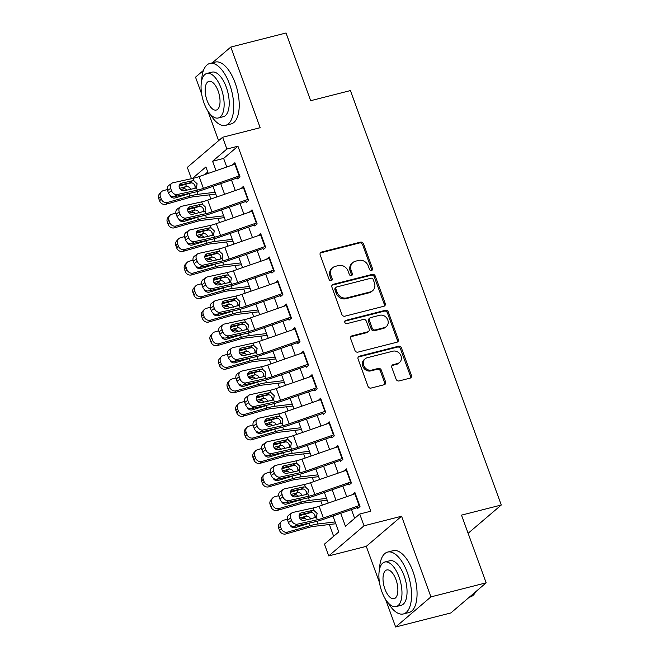 <?xml version="1.0" encoding="UTF-8"?>
<svg xmlns="http://www.w3.org/2000/svg" width="660" height="660" viewBox="0 0 660 660"><rect width="100%" height="100%" fill="white"/><g stroke="black" fill="none" stroke-linecap="round" stroke-linejoin="round"><path stroke-width="0.99" d="M371.555 270.451A1.757 1.526 49.5 0 0 372.479 268.447L363.545 243.886A2.508 2.186 49.5 0 0 360.533 242.129L321.511 252.062A2.508 2.186 49.5 0 0 320.183 254.925L329.117 279.485A1.757 1.526 49.5 0 0 332.153 278.71L330.998 275.534A8.019 6.988 49.5 0 1 332.731 267.663A8.019 6.988 49.5 0 1 335.247 266.368L338.498 265.543A8.019 6.988 49.5 0 1 348.125 271.169L349.28 274.354A1.757 1.526 49.5 0 0 352.316 273.578L351.161 270.402A8.019 6.988 49.5 0 1 352.894 262.531A8.019 6.988 49.5 0 1 355.41 261.236L358.661 260.411A8.019 6.988 49.5 0 1 368.288 266.038L369.443 269.214A1.757 1.526 49.5 0 0 371.555 270.451M371.53 270.46A1.757 1.526 49.5 0 0 371.53 269.255L362.587 244.703A2.508 2.186 49.5 0 0 359.584 242.938L320.554 252.879A2.508 2.186 49.5 0 0 320.314 252.953M331.196 280.723A1.757 1.526 49.5 0 0 331.204 279.526L330.041 276.342L330.998 275.534M351.359 275.591A1.757 1.526 49.5 0 0 351.367 274.395L350.204 271.21L351.161 270.402M396.082 379.178A2.508 2.186 49.5 0 0 399.094 380.935L410.041 378.147A2.508 2.186 49.5 0 0 411.37 375.284L401.445 348.01A2.508 2.186 49.5 0 0 398.434 346.252L359.403 356.185A2.508 2.186 49.5 0 0 358.083 359.048L368.008 386.323A2.508 2.186 49.5 0 0 371.019 388.08L384.244 384.714A2.508 2.186 49.5 0 0 385.572 381.851L381.323 370.177A2.508 2.186 49.5 0 0 378.312 368.42L371.753 370.095A6.707 5.841 49.5 0 1 364.27 366.597A6.707 5.841 49.5 0 1 365.145 358.809A6.707 5.841 49.5 0 1 367.249 357.728L392.947 351.186A6.707 5.841 49.5 0 1 400.422 354.676A6.707 5.841 49.5 0 1 399.548 362.472A6.707 5.841 49.5 0 1 397.444 363.553L393.162 364.642A2.508 2.186 49.5 0 0 391.834 367.504L396.082 379.178M486.148 582.83L450.862 612.942L395.637 627L430.922 596.887L486.148 582.83L461.505 515.13L501.27 505.015L350.427 90.577L310.662 100.7L286.027 33L230.802 47.058L260.155 127.702L222.61 137.263L226.891 149.036L237.938 146.223L370.78 511.211L359.733 514.024L364.023 525.797L328.729 555.91L324.448 544.137L338.753 531.927L332.962 516.021M430.922 596.887L401.569 516.236L364.023 525.797M383.881 306.265A2.508 2.186 49.5 0 0 385.209 303.402L375.276 276.127A2.508 2.186 49.5 0 0 372.273 274.37L333.242 284.303A2.508 2.186 49.5 0 0 331.914 287.166L341.847 314.44A2.508 2.186 49.5 0 0 344.85 316.198L383.881 306.265M388.361 312.073L398.285 339.347A2.508 2.186 49.5 0 1 396.965 342.21L357.935 352.143A2.508 2.186 49.5 0 1 354.923 350.386L350.674 338.712A2.508 2.186 49.5 0 1 352.003 335.849L367.834 331.815A2.508 2.186 49.5 0 0 369.154 328.952L366.341 321.214A2.508 2.186 49.5 0 0 363.33 319.457L346.855 323.647A1.757 1.526 49.5 0 1 345.675 320.413L385.349 310.315A2.508 2.186 49.5 0 1 388.361 312.073L387.403 312.889L397.337 340.156L398.285 339.347M230.802 47.058L212.322 62.832M203.478 70.381L195.517 77.171L201.663 94.05M236.858 176.748L237.633 178.885L240.017 176.855L234.877 162.723L232.576 164.975M245.429 200.293L246.205 202.43L248.589 200.401L243.449 186.268L241.139 188.521M254.001 223.839L254.776 225.984L257.161 223.946L252.021 209.814L249.711 212.066M262.573 247.385L263.348 249.529L265.733 247.492L260.593 233.368L258.283 235.612M271.136 270.938L271.92 273.075L274.304 271.037L269.164 256.913L266.854 259.157M279.708 294.484L280.492 296.62L282.876 294.591L277.728 280.459L275.426 282.711M288.28 318.029L289.063 320.174L291.448 318.137L286.3 304.004L283.998 306.257M296.851 341.575L297.627 343.72L300.011 341.682L294.871 327.558L292.57 329.802M305.423 365.12L306.199 367.265L308.583 365.227L303.443 351.103L301.133 353.347M313.995 388.674L314.771 390.811L317.155 388.781L312.015 374.649L309.705 376.901M322.567 412.219L323.342 414.356L325.726 412.327L320.587 398.195L318.277 400.447M331.13 435.765L331.914 437.91L334.298 435.872L329.159 421.74L326.849 423.992M339.702 459.31L340.486 461.456L342.87 459.418L337.722 445.294L335.42 447.538M348.274 482.864L349.058 485.001L351.442 482.963L346.294 468.839L343.992 471.083M237.938 146.223L223.633 158.433L226.743 166.996M231.454 179.932L235.315 190.542M240.025 203.478L243.886 214.087M248.597 227.032L252.458 237.641M257.169 250.577L261.03 261.187M265.741 274.123L269.602 284.732M274.304 297.668L278.173 308.278M282.876 321.214L286.737 331.823M291.448 344.767L295.309 355.377M300.019 368.313L303.88 378.923M308.591 391.858L312.452 402.468M317.163 415.404L321.024 426.013M325.735 438.958L329.596 449.567M334.298 462.503L338.167 473.113M342.87 486.049L346.731 496.658M351.442 509.594L354.635 518.372M356.846 506.41L357.621 508.546L360.005 506.517L354.865 492.385L352.564 494.637M209.385 194.857L210.903 199.023M217.957 218.402L219.475 222.577M226.528 241.956L228.047 246.122M235.1 265.501L236.618 269.668M243.672 289.047L245.19 293.213M252.244 312.592L253.762 316.767M260.815 336.138L262.325 340.312M269.379 359.692L270.897 363.858M277.951 383.237L279.469 387.403M286.522 406.783L288.04 410.949M295.094 430.328L296.612 434.503M303.666 453.882L305.184 458.048M312.238 477.428L313.756 481.594M320.801 500.973L322.319 505.139M329.373 524.518L333.655 536.275M207.743 171.988L204.567 174.702M468.121 533.296L501.27 505.015M401.569 516.236L366.284 546.348L379.5 582.656M385.597 599.42L395.637 627M366.284 546.348L328.729 555.91M191.441 178.703L187.316 167.376L222.61 137.263M207.76 110.814L218.625 140.662M340.733 513.315L345.427 526.226L359.733 514.024M226.891 149.036L212.586 161.246L216.035 170.717M220.745 183.653L224.606 194.263M229.317 207.207L233.178 217.816M237.88 230.752L241.75 241.362M246.452 254.298L250.313 264.908M255.024 277.843L258.885 288.453M263.596 301.389L267.457 312.007M272.167 324.943L276.028 335.552M280.739 348.488L284.6 359.098M289.311 372.034L293.172 382.643M297.875 395.579L301.736 406.189M306.446 419.133L310.307 429.742M315.018 442.678L318.879 453.288M323.59 466.224L327.451 476.834M332.161 489.769L336.022 500.379M208.263 173.415L205.912 166.939L192.374 178.497M328.251 503.085L324.39 492.467M319.688 479.531L315.818 468.922M311.116 455.986L307.255 445.376M302.544 432.44L298.683 421.831M293.972 408.895L290.111 398.285M285.4 385.341L281.539 374.731M276.829 361.796L272.968 351.186M268.257 338.25L264.396 327.64M259.693 314.704L255.824 304.095M251.122 291.151L247.261 280.541M242.55 267.605L238.689 256.996M233.978 244.06L230.117 233.45M225.407 220.514L221.546 209.905M216.835 196.969L212.974 186.359M223.633 158.433L212.586 161.246M232.493 164.761L235.084 164.101M241.065 188.306L243.655 187.646M249.637 211.852L252.227 211.192M258.209 235.397L260.799 234.737M266.78 258.951L269.371 258.291M275.344 282.497L277.942 281.837M283.915 306.042L286.514 305.382M292.487 329.587L295.078 328.927M301.059 353.133L303.649 352.473M309.631 376.687L312.221 376.027M318.202 400.232L320.793 399.572M326.774 423.778L329.365 423.118M335.338 447.323L337.936 446.663M343.909 470.877L346.508 470.217M352.481 494.422L355.072 493.762M352.894 262.531L351.937 263.348A8.019 6.988 49.5 0 0 350.204 271.21M332.731 267.663L331.774 268.48A8.019 6.988 49.5 0 0 330.041 276.342M384.12 306.19A2.508 2.186 49.5 0 0 384.252 304.219L374.327 276.944A2.508 2.186 49.5 0 0 371.316 275.187L332.293 285.12A2.508 2.186 49.5 0 0 332.046 285.194M373.172 279.444A1.757 1.526 49.5 0 0 371.06 278.215L336.806 286.935A1.757 1.526 49.5 0 0 335.874 288.94L337.095 292.289A8.019 6.988 49.5 0 0 346.731 297.916L370.144 291.959A8.019 6.988 49.5 0 0 372.661 290.664A8.019 6.988 49.5 0 0 374.393 282.793L373.172 279.444M336.253 287.215L335.305 288.032A1.757 1.526 49.5 0 0 334.925 289.748L335.874 288.94M372.661 290.664L371.704 291.481A8.019 6.988 49.5 0 1 369.188 292.776L345.774 298.733A8.019 6.988 49.5 0 1 336.146 293.106L334.925 289.748M397.204 342.127A2.508 2.186 49.5 0 0 397.337 340.156M368.618 331.411L367.661 332.227A2.508 2.186 49.5 0 1 366.877 332.632L351.046 336.658A2.508 2.186 49.5 0 0 350.807 336.74M345.675 320.413L344.759 321.197L384.4 311.124L385.349 310.315M384.252 327.64A6.707 5.841 49.5 0 0 386.356 326.56A6.707 5.841 49.5 0 0 387.23 318.763A6.707 5.841 49.5 0 0 379.756 315.274L370.705 317.575A2.508 2.186 49.5 0 0 369.377 320.438L372.19 328.185A2.508 2.186 49.5 0 0 375.202 329.942L384.252 327.64L383.303 328.449A6.707 5.841 49.5 0 0 385.407 327.368L386.356 326.56M369.913 317.98L368.965 318.796A2.508 2.186 49.5 0 0 368.42 321.255L369.377 320.438M383.303 328.449L374.253 330.759A2.508 2.186 49.5 0 1 371.242 328.993L368.42 321.255M387.403 312.889A2.508 2.186 49.5 0 0 384.4 311.124M399.548 362.472L398.59 363.28A6.707 5.841 49.5 0 1 396.495 364.37L392.205 365.459A2.508 2.186 49.5 0 0 391.966 365.533M365.145 358.809L364.196 359.617A6.707 5.841 49.5 0 0 363.322 367.414A6.707 5.841 49.5 0 0 370.796 370.903L371.753 370.095M384.483 384.64A2.508 2.186 49.5 0 0 384.615 382.668L380.366 370.994A2.508 2.186 49.5 0 0 377.355 369.237L370.796 370.903M410.281 378.073A2.508 2.186 49.5 0 0 410.413 376.101L400.488 348.826A2.508 2.186 49.5 0 0 397.477 347.069L358.454 357.002A2.508 2.186 49.5 0 0 358.215 357.076M191.779 182.837A19.156 3.704 160 0 0 185.617 184.288L179.099 186.153M167.326 189.511L163.317 190.657A5.107 4.702 42.2 0 0 160.405 196.688L158.73 198.528A5.107 4.702 -137.8 0 1 159.571 193.776L161.246 191.936M215.127 192.266L197.959 194.32A19.156 3.704 160 0 0 189.907 196.061L167.599 202.43L165.924 204.278A5.107 4.702 -137.8 0 1 159.588 200.887L158.73 198.528M215.795 194.089L193.603 196.746A12.771 2.467 160 0 0 188.232 197.909L165.924 204.278M179.652 188.339L186.417 186.475C188.446 186.466 189.874 187.44 190.699 189.404M189.7 193.495L175.148 197.942A4.084 3.762 -137.8 0 1 170.148 195.41M159.588 200.887L161.263 199.048L160.405 196.688M161.263 199.048A5.107 4.702 42.2 0 0 167.599 202.43M187.201 190.063L184.866 188.669L180.469 189.469M239.629 175.783A8.943 1.732 160 0 0 239.167 175.939L203.42 188.364A12.771 2.467 -20 0 1 197.365 190.113L177.367 194.51L174.314 196.705A5.107 4.125 -125.7 0 1 168.457 192.91L171.509 190.715A5.107 4.125 54.3 0 0 177.367 194.51M237.278 177.911L203.395 189.684A19.156 3.704 -20 0 1 194.312 192.307L174.314 196.705M235.348 164.01A8.943 1.732 160 0 0 234.886 164.167L199.138 176.591A12.771 2.467 -20 0 1 193.083 178.34L173.085 182.737A5.107 4.125 54.3 0 0 171.823 183.298A5.107 4.125 54.3 0 0 170.651 188.356L171.509 190.715M192.316 180.799L194.007 180.873L197.117 183.761L196.441 187.572L195.055 188.331L195.005 185.724C194.123 183.81 192.728 182.804 190.822 182.721L190.171 182.787L192.316 180.799L181.319 183.216L179.553 184.478M170.651 188.356L167.599 190.55L168.457 192.91M167.599 190.55A5.107 4.125 -125.7 0 1 168.762 185.493L171.823 183.298M179.239 185.196L190.171 182.787M197.365 190.113L196.367 187.654M195.055 188.331L184.057 190.748A4.084 3.3 -125.7 0 1 179.371 187.712A4.084 3.3 -125.7 0 1 180.304 183.661A4.084 3.3 -125.7 0 1 181.319 183.216M210.127 114.023A31.928 14.405 -104.3 0 0 225.547 125.35A31.928 14.405 -104.3 0 0 229.597 84.241A31.928 14.405 -104.3 0 0 209.797 63.475A31.928 14.405 -104.3 0 0 201.671 80.8M225.547 125.35L231.074 123.948A31.928 14.405 -104.3 0 0 235.117 82.83A31.928 14.405 -104.3 0 0 215.325 62.065L209.797 63.475M206.926 73.425L212.008 72.138A22.984 10.37 75.7 0 1 226.256 87.087A22.984 10.37 75.7 0 1 223.344 116.688L218.262 117.983A22.984 10.37 -104.3 0 0 221.174 88.382A22.984 10.37 -104.3 0 0 206.926 73.425A22.984 10.37 -104.3 0 0 204.014 103.026A22.984 10.37 -104.3 0 0 218.262 117.983M207.058 100.427A14.817 6.682 -104.3 0 0 216.249 110.063A14.817 6.682 -104.3 0 0 218.13 90.981A14.817 6.682 -104.3 0 0 208.939 81.345A14.817 6.682 -104.3 0 0 207.058 100.427M387.964 602.63A31.928 14.405 -104.3 0 0 403.392 613.957A31.928 14.405 -104.3 0 0 407.435 572.847A31.928 14.405 -104.3 0 0 387.635 552.082A31.928 14.405 -104.3 0 0 379.508 569.407M403.392 613.957L408.911 612.554A31.928 14.405 -104.3 0 0 412.954 571.436A31.928 14.405 -104.3 0 0 393.162 550.671L387.635 552.082M384.763 562.031L389.846 560.744A22.984 10.37 75.7 0 1 404.093 575.693A22.984 10.37 75.7 0 1 401.181 605.294L396.099 606.589A22.984 10.37 -104.3 0 0 399.019 576.988A22.984 10.37 -104.3 0 0 384.763 562.031A22.984 10.37 -104.3 0 0 381.851 591.64A22.984 10.37 -104.3 0 0 396.099 606.589M384.904 589.034A14.817 6.682 -104.3 0 0 394.086 598.669A14.817 6.682 -104.3 0 0 395.967 579.587A14.817 6.682 -104.3 0 0 386.776 569.959A14.817 6.682 -104.3 0 0 384.904 589.034M469.342 597.168L470.093 596.978A31.928 14.405 -104.3 0 0 475.703 591.748M200.351 206.382A19.156 3.704 160 0 0 194.188 207.842L187.671 209.698M175.898 213.064L171.889 214.211A5.107 4.702 42.2 0 0 168.976 220.234L167.302 222.082A5.107 4.702 -137.8 0 1 168.143 217.322L169.818 215.482M223.699 215.82L206.53 217.874A19.156 3.704 160 0 0 198.478 219.615L176.17 225.984L174.496 227.824A5.107 4.702 -137.8 0 1 168.16 224.433L167.302 222.082M224.359 217.643L202.166 220.291A12.771 2.467 160 0 0 196.804 221.455L174.496 227.824M188.215 211.885L194.989 210.02C197.018 210.012 198.445 210.986 199.262 212.949M198.272 217.049L183.719 221.488A4.084 3.762 -137.8 0 1 178.72 218.963M168.16 224.433L169.834 222.593L168.976 220.234M169.834 222.593A5.107 4.702 42.2 0 0 176.17 225.984M195.773 213.609L193.438 212.215L189.04 213.015M208.923 229.927A19.156 3.704 160 0 0 202.76 231.388L196.243 233.244M184.462 236.61L180.452 237.757A5.107 4.702 42.2 0 0 177.548 243.787L175.874 245.627A5.107 4.702 -137.8 0 1 176.715 240.875L178.39 239.027M232.27 239.365L215.094 241.42A19.156 3.704 160 0 0 207.042 243.16L184.742 249.529L183.067 251.369A5.107 4.702 -137.8 0 1 176.731 247.978L175.874 245.627M232.93 241.189L210.738 243.845A12.771 2.467 160 0 0 205.375 245L183.067 251.369M196.787 235.43L203.552 233.574C205.59 233.558 207.009 234.531 207.834 236.495M206.844 240.595L192.291 245.033A4.084 3.762 -137.8 0 1 187.291 242.509M176.731 247.978L178.406 246.139L177.548 243.787M178.406 246.139A5.107 4.702 42.2 0 0 184.742 249.529M204.336 237.154L202.01 235.768L197.612 236.56M217.486 253.473A19.156 3.704 160 0 0 211.332 254.933L204.814 256.798M193.033 260.155L189.024 261.302A5.107 4.702 42.2 0 0 186.12 267.333L184.445 269.173A5.107 4.702 -137.8 0 1 185.287 264.421L186.962 262.581M240.842 262.911L223.666 264.965A19.156 3.704 160 0 0 215.614 266.706L193.314 273.075L191.639 274.915A5.107 4.702 -137.8 0 1 185.303 271.532L184.445 269.173M241.502 264.734L219.31 267.391A12.771 2.467 160 0 0 213.939 268.546L191.639 274.915M205.359 258.976L212.124 257.12C214.153 257.103 215.581 258.085 216.406 260.048M215.416 264.14L200.863 268.579A4.084 3.762 -137.8 0 1 195.863 266.054M185.303 271.532L186.978 269.684L186.12 267.333M186.978 269.684A5.107 4.702 42.2 0 0 193.314 273.075M212.908 260.7L210.581 259.314L206.184 260.106M226.058 277.027A19.156 3.704 160 0 0 219.904 278.479L213.378 280.343M201.605 283.701L197.596 284.848A5.107 4.702 42.2 0 0 194.692 290.878L193.017 292.718A5.107 4.702 -137.8 0 1 193.858 287.966L195.525 286.126M249.414 286.457L232.237 288.511A19.156 3.704 160 0 0 224.185 290.251L201.877 296.62L200.211 298.468A5.107 4.702 -137.8 0 1 193.875 295.078L193.017 292.718M250.074 288.28L227.882 290.936A12.771 2.467 160 0 0 222.511 292.099L200.211 298.468M213.931 282.521L220.696 280.665C222.725 280.657 224.152 281.63 224.977 283.594M223.987 287.686L209.426 292.132A4.084 3.762 -137.8 0 1 204.435 289.6M193.875 295.078L195.541 293.23L194.692 290.878M195.541 293.23A5.107 4.702 42.2 0 0 201.877 296.62M221.479 284.245L219.153 282.859L214.748 283.651M248.201 199.328A8.943 1.732 160 0 0 247.739 199.485L211.992 211.91A12.771 2.467 -20 0 1 205.936 213.659L185.938 218.056L182.886 220.25A5.107 4.125 -125.7 0 1 177.029 216.455L180.081 214.261A5.107 4.125 54.3 0 0 185.938 218.056M245.85 201.457L211.959 213.229A19.156 3.704 -20 0 1 202.884 215.853L182.886 220.25M243.919 187.555A8.943 1.732 160 0 0 243.458 187.712L207.71 200.137A12.771 2.467 -20 0 1 201.655 201.886L181.657 206.283A5.107 4.125 54.3 0 0 180.394 206.844A5.107 4.125 54.3 0 0 179.223 211.901L180.081 214.261M203.635 211.876L203.577 209.269C202.694 207.355 201.3 206.357 199.386 206.267L198.743 206.341L200.887 204.344L189.882 206.761L188.125 208.024M179.223 211.901L176.17 214.104L177.029 216.455M176.17 214.104A5.107 4.125 -125.7 0 1 177.334 209.038L180.394 206.844M187.811 208.742L198.743 206.341M200.887 204.344L202.579 204.418L205.689 207.306L204.938 211.2M205.936 213.659L205.012 211.126L192.629 214.302A4.084 3.3 -125.7 0 1 187.943 211.258A4.084 3.3 -125.7 0 1 188.875 207.207A4.084 3.3 -125.7 0 1 189.882 206.761M256.773 222.882A8.943 1.732 160 0 0 256.311 223.039L220.564 235.463A12.771 2.467 -20 0 1 214.508 237.204L194.51 241.601L191.45 243.804A5.107 4.125 -125.7 0 1 185.592 240.001L188.653 237.806A5.107 4.125 54.3 0 0 194.51 241.601M254.422 225.002L220.531 236.783A19.156 3.704 -20 0 1 211.447 239.398L191.45 243.804M252.491 211.101A8.943 1.732 160 0 0 252.021 211.266L216.274 223.682A12.771 2.467 -20 0 1 210.226 225.431L190.228 229.828A5.107 4.125 54.3 0 0 188.958 230.389A5.107 4.125 54.3 0 0 187.795 235.455L188.653 237.806M209.451 227.89L211.142 227.972L214.261 230.86L213.584 234.671L212.198 235.422L212.149 232.823C211.266 230.901 209.872 229.903 207.958 229.812L207.314 229.886L209.451 227.89L198.454 230.307L196.696 231.569M187.795 235.455L184.734 237.649L185.592 240.001M184.734 237.649A5.107 4.125 -125.7 0 1 185.905 232.584L188.958 230.389M196.383 232.287L207.314 229.886M214.508 237.204L213.51 234.745M212.198 235.422L201.201 237.847A4.084 3.3 -125.7 0 1 196.515 234.803A4.084 3.3 -125.7 0 1 197.447 230.761A4.084 3.3 -125.7 0 1 198.454 230.307M265.345 246.427A8.943 1.732 160 0 0 264.883 246.584L229.136 259.009A12.771 2.467 -20 0 1 223.08 260.758L203.082 265.155L200.021 267.349A5.107 4.125 -125.7 0 1 194.164 263.546L197.224 261.352A5.107 4.125 54.3 0 0 203.082 265.155M262.993 248.548L229.102 260.329A19.156 3.704 -20 0 1 220.019 262.952L200.021 267.349M261.055 234.655A8.943 1.732 160 0 0 260.593 234.811L224.846 247.236A12.771 2.467 -20 0 1 218.79 248.977L198.792 253.382A5.107 4.125 54.3 0 0 197.53 253.935A5.107 4.125 54.3 0 0 196.367 259L197.224 261.352M218.023 251.435L219.714 251.518L222.824 254.405L222.156 258.217L220.77 258.976L220.712 256.369C219.838 254.455 218.443 253.448 216.529 253.358L215.878 253.432L218.023 251.435L207.025 253.861L205.268 255.123M196.367 259L193.306 261.195L194.164 263.546M193.306 261.195A5.107 4.125 -125.7 0 1 194.477 256.129L197.53 253.935M204.955 255.833L215.878 253.432M223.08 260.758L222.073 258.291M220.77 258.976L209.773 261.393A4.084 3.3 -125.7 0 1 205.078 258.357A4.084 3.3 -125.7 0 1 206.011 254.306A4.084 3.3 -125.7 0 1 207.025 253.861M273.916 269.973A8.943 1.732 160 0 0 273.454 270.13L237.707 282.554A12.771 2.467 -20 0 1 231.652 284.303L211.654 288.7L208.593 290.895A5.107 4.125 -125.7 0 1 202.736 287.1L205.796 284.905A5.107 4.125 54.3 0 0 211.654 288.7M271.565 272.101L237.674 283.874A19.156 3.704 -20 0 1 228.591 286.498L208.593 290.895M269.626 258.2A8.943 1.732 160 0 0 269.164 258.357L233.417 270.781A12.771 2.467 -20 0 1 227.362 272.53L207.364 276.928A5.107 4.125 54.3 0 0 206.101 277.489A5.107 4.125 54.3 0 0 204.938 282.546L205.796 284.905M226.595 274.989L228.286 275.063L231.396 277.951L230.728 281.762L229.342 282.521L229.284 279.914C228.41 278 227.015 276.994 225.101 276.911L224.45 276.977L226.595 274.989L215.597 277.406L213.84 278.668M204.938 282.546L201.877 284.74L202.736 287.1M201.877 284.74A5.107 4.125 -125.7 0 1 203.041 279.683L206.101 277.489M213.526 279.386L224.45 276.977M231.652 284.303L230.645 281.837M229.342 282.521L218.336 284.938A4.084 3.3 -125.7 0 1 213.65 281.902A4.084 3.3 -125.7 0 1 214.583 277.852A4.084 3.3 -125.7 0 1 215.597 277.406M234.63 300.572A19.156 3.704 160 0 0 228.475 302.024L221.95 303.889M210.177 307.255L206.167 308.393A5.107 4.702 42.2 0 0 203.255 314.424L201.589 316.272A5.107 4.702 -137.8 0 1 202.43 311.512L204.097 309.672M257.977 310.01L240.809 312.064A19.156 3.704 160 0 0 232.757 313.805L210.449 320.174L208.783 322.014A5.107 4.702 -137.8 0 1 202.447 318.623L201.589 316.272M258.646 311.825L236.453 314.482A12.771 2.467 160 0 0 231.083 315.645L208.783 322.014M222.502 306.075L229.267 304.21C231.297 304.202 232.724 305.176 233.549 307.139M232.559 311.231L217.998 315.678A4.084 3.762 -137.8 0 1 213.007 313.153M202.447 318.623L204.113 316.784L203.255 314.424M204.113 316.784A5.107 4.702 42.2 0 0 210.449 320.174M230.051 307.799L227.725 306.405L223.319 307.205M282.488 293.518A8.943 1.732 160 0 0 282.018 293.675L246.271 306.1A12.771 2.467 -20 0 1 240.224 307.849L220.225 312.246L217.165 314.44A5.107 4.125 -125.7 0 1 211.307 310.646L214.368 308.451A5.107 4.125 54.3 0 0 220.225 312.246M280.137 295.647L246.246 307.42A19.156 3.704 -20 0 1 237.163 310.043L217.165 314.44M278.198 281.746A8.943 1.732 160 0 0 277.736 281.902L241.989 294.327A12.771 2.467 -20 0 1 235.934 296.076L215.935 300.473A5.107 4.125 54.3 0 0 214.673 301.034A5.107 4.125 54.3 0 0 213.51 306.091L214.368 308.451M237.913 306.067L237.856 303.46C236.981 301.546 235.587 300.548 233.673 300.457L233.021 300.523L235.166 298.534L224.169 300.952L222.412 302.214M213.51 306.091L210.449 308.286L211.307 310.646M210.449 308.286A5.107 4.125 -125.7 0 1 211.612 303.229L214.673 301.034M222.098 302.932L233.021 300.523M235.166 298.534L236.858 298.609L239.968 301.496L239.217 305.39M240.224 307.849L239.299 305.316L226.908 308.484A4.084 3.3 -125.7 0 1 222.222 305.448A4.084 3.3 -125.7 0 1 223.154 301.397A4.084 3.3 -125.7 0 1 224.169 300.952M243.202 324.118A19.156 3.704 160 0 0 237.039 325.578L230.522 327.434M218.749 330.8L214.739 331.947A5.107 4.702 42.2 0 0 211.827 337.969L210.152 339.817A5.107 4.702 -137.8 0 1 210.994 335.065L212.668 333.217M266.549 333.556L249.381 335.61A19.156 3.704 160 0 0 241.329 337.351L219.021 343.72L217.346 345.56A5.107 4.702 -137.8 0 1 211.01 342.169L210.152 339.817M267.217 335.379L245.025 338.027A12.771 2.467 160 0 0 239.654 339.19L217.346 345.56M231.074 329.62L237.839 327.764C239.869 327.748 241.296 328.721 242.121 330.685M241.131 334.785L226.57 339.224A4.084 3.762 -137.8 0 1 221.578 336.699M211.01 342.169L212.685 340.329L211.827 337.969M212.685 340.329A5.107 4.702 42.2 0 0 219.021 343.72M238.623 331.345L236.297 329.95L231.891 330.751M291.052 317.064A8.943 1.732 160 0 0 290.59 317.229L254.842 329.645A12.771 2.467 -20 0 1 248.787 331.394L228.789 335.791L225.736 337.986A5.107 4.125 -125.7 0 1 219.879 334.191L222.931 331.996A5.107 4.125 54.3 0 0 228.789 335.791M288.7 319.192L254.818 330.974A19.156 3.704 -20 0 1 245.734 333.589L225.736 337.986M286.77 305.291A8.943 1.732 160 0 0 286.308 305.456L250.561 317.873A12.771 2.467 -20 0 1 244.505 319.621L224.507 324.019A5.107 4.125 54.3 0 0 223.245 324.58A5.107 4.125 54.3 0 0 222.082 329.645L222.931 331.996M243.738 322.08L245.429 322.162L248.539 325.05L247.871 328.861L246.477 329.612L246.427 327.013C245.553 325.091 244.15 324.093 242.245 324.002L241.593 324.076L243.738 322.08L232.741 324.497L230.975 325.76M222.082 329.645L219.021 331.84L219.879 334.191M219.021 331.84A5.107 4.125 -125.7 0 1 220.184 326.774L223.245 324.58M230.662 326.477L241.593 324.076M248.787 331.394L247.789 328.936M246.477 329.612L235.48 332.038A4.084 3.3 -125.7 0 1 230.794 328.993A4.084 3.3 -125.7 0 1 231.726 324.951A4.084 3.3 -125.7 0 1 232.741 324.497M251.773 347.663A19.156 3.704 160 0 0 245.611 349.123L239.093 350.988M227.321 354.346L223.311 355.492A5.107 4.702 42.2 0 0 220.399 361.523L218.724 363.363A5.107 4.702 -137.8 0 1 219.565 358.611L221.24 356.763M275.121 357.101L257.953 359.155A19.156 3.704 160 0 0 249.901 360.896L227.593 367.265L225.918 369.105A5.107 4.702 -137.8 0 1 219.582 365.714L218.724 363.363M275.789 358.924L253.597 361.581A12.771 2.467 160 0 0 248.226 362.736L225.918 369.105M239.646 353.166L246.411 351.31C248.44 351.293 249.868 352.275 250.693 354.238M249.695 358.33L235.141 362.769A4.084 3.762 -137.8 0 1 230.142 360.245M219.582 365.714L221.257 363.874L220.399 361.523M221.257 363.874A5.107 4.702 42.2 0 0 227.593 367.265M247.195 354.89L244.86 353.504L240.463 354.296M299.623 340.618A8.943 1.732 160 0 0 299.161 340.774L263.414 353.199A12.771 2.467 -20 0 1 257.359 354.94L237.361 359.345L234.308 361.54A5.107 4.125 -125.7 0 1 228.451 357.736L231.503 355.542A5.107 4.125 54.3 0 0 237.361 359.345M297.272 342.738L263.381 354.519A19.156 3.704 -20 0 1 254.306 357.134L234.308 361.54M295.342 328.845A8.943 1.732 160 0 0 294.88 329.002L259.132 341.426A12.771 2.467 -20 0 1 253.077 343.167L233.079 347.572A5.107 4.125 54.3 0 0 231.817 348.125A5.107 4.125 54.3 0 0 230.645 353.191L231.503 355.542M255.057 353.158L254.999 350.559C254.116 348.645 252.722 347.638 250.816 347.548L250.165 347.622L252.31 345.625L241.312 348.051L239.547 349.313M230.645 353.191L227.593 355.385L228.451 357.736M227.593 355.385A5.107 4.125 -125.7 0 1 228.756 350.32L231.817 348.125M239.233 350.023L250.165 347.622M252.31 345.625L254.001 345.708L257.111 348.596L256.361 352.481M257.359 354.94L256.435 352.407L244.051 355.583A4.084 3.3 -125.7 0 1 239.365 352.547A4.084 3.3 -125.7 0 1 240.298 348.496A4.084 3.3 -125.7 0 1 241.312 348.051M260.345 371.217A19.156 3.704 160 0 0 254.183 372.669L247.665 374.534M235.892 377.891L231.874 379.038A5.107 4.702 42.2 0 0 228.971 385.069L227.296 386.909A5.107 4.702 -137.8 0 1 228.137 382.156L229.812 380.317M283.693 380.647L266.516 382.701A19.156 3.704 160 0 0 258.472 384.442L236.164 390.811L234.49 392.659A5.107 4.702 -137.8 0 1 228.154 389.268L227.296 386.909M284.353 382.47L262.16 385.126A12.771 2.467 160 0 0 256.798 386.29L234.49 392.659M248.209 376.712L254.983 374.855C257.012 374.847 258.439 375.82 259.256 377.784M258.266 381.876L243.713 386.314A4.084 3.762 -137.8 0 1 238.714 383.79M228.154 389.268L229.828 387.42L228.971 385.069M229.828 387.42A5.107 4.702 42.2 0 0 236.164 390.811M255.766 378.436L253.432 377.05L249.035 377.842M308.195 364.163A8.943 1.732 160 0 0 307.733 364.32L271.986 376.745A12.771 2.467 -20 0 1 265.93 378.493L245.933 382.891L242.88 385.085A5.107 4.125 -125.7 0 1 237.014 381.29L240.075 379.087A5.107 4.125 54.3 0 0 245.933 382.891M305.844 366.284L271.953 378.064A19.156 3.704 -20 0 1 262.87 380.688L242.88 385.085M303.913 352.39A8.943 1.732 160 0 0 303.451 352.547L267.704 364.972A12.771 2.467 -20 0 1 261.649 366.721L241.651 371.118A5.107 4.125 54.3 0 0 240.38 371.679A5.107 4.125 54.3 0 0 239.217 376.736L240.075 379.087M260.882 369.171L262.573 369.253L265.683 372.141L265.007 375.952L263.62 376.712L263.571 374.104C262.688 372.19 261.294 371.184 259.38 371.093L258.736 371.167L260.882 369.171L249.876 371.596L248.119 372.859M239.217 376.736L236.164 378.931L237.014 381.29M236.164 378.931A5.107 4.125 -125.7 0 1 237.328 373.873L240.38 371.679M247.805 373.568L258.736 371.167M265.93 378.493L264.932 376.027M263.62 376.712L252.623 379.129A4.084 3.3 -125.7 0 1 247.937 376.093A4.084 3.3 -125.7 0 1 248.87 372.042A4.084 3.3 -125.7 0 1 249.876 371.596M268.917 394.762A19.156 3.704 160 0 0 262.754 396.214L256.237 398.079M244.456 401.445L240.446 402.584A5.107 4.702 42.2 0 0 237.542 408.614L235.867 410.454A5.107 4.702 -137.8 0 1 236.709 405.702L238.384 403.862M292.264 404.192L275.088 406.246A19.156 3.704 160 0 0 267.036 407.987L244.736 414.356L243.061 416.204A5.107 4.702 -137.8 0 1 236.725 412.813L235.867 410.454M292.924 406.015L270.732 408.672A12.771 2.467 160 0 0 265.37 409.835L243.061 416.204M256.781 400.265L263.546 398.401C265.576 398.392 267.003 399.366 267.828 401.329M266.838 405.421L252.285 409.868A4.084 3.762 -137.8 0 1 247.285 407.335M236.725 412.813L238.4 410.974L237.542 408.614M238.4 410.974A5.107 4.702 42.2 0 0 244.736 414.356M264.33 401.989L262.003 400.595L257.606 401.395M316.767 387.709A8.943 1.732 160 0 0 316.305 387.865L280.558 400.29A12.771 2.467 -20 0 1 274.502 402.039L254.504 406.436L251.443 408.631A5.107 4.125 -125.7 0 1 245.586 404.836L248.647 402.641A5.107 4.125 54.3 0 0 254.504 406.436M314.416 389.837L280.525 401.61A19.156 3.704 -20 0 1 271.441 404.233L251.443 408.631M312.485 375.936A8.943 1.732 160 0 0 312.015 376.093L276.268 388.517A12.771 2.467 -20 0 1 270.221 390.266L250.222 394.663A5.107 4.125 54.3 0 0 248.952 395.224A5.107 4.125 54.3 0 0 247.789 400.282L248.647 402.641M269.445 392.725L271.136 392.799L274.255 395.686L273.578 399.498L272.192 400.257L272.143 397.65C271.26 395.736 269.866 394.738 267.952 394.647L267.308 394.713L269.445 392.725L258.448 395.142L256.69 396.404M247.789 400.282L244.728 402.476L245.586 404.836M244.728 402.476A5.107 4.125 -125.7 0 1 245.899 397.419L248.952 395.224M256.377 397.122L267.308 394.713M274.502 402.039L273.504 399.58M272.192 400.257L261.195 402.674A4.084 3.3 -125.7 0 1 256.509 399.638A4.084 3.3 -125.7 0 1 257.441 395.587A4.084 3.3 -125.7 0 1 258.448 395.142M277.48 418.308A19.156 3.704 160 0 0 271.326 419.768L264.8 421.624M253.027 424.99L249.018 426.137A5.107 4.702 42.2 0 0 246.114 432.16L244.439 434.008A5.107 4.702 -137.8 0 1 245.281 429.247L246.955 427.408M300.836 427.746L283.66 429.8A19.156 3.704 160 0 0 275.608 431.541L253.308 437.91L251.633 439.75A5.107 4.702 -137.8 0 1 245.297 436.359L244.439 434.008M301.496 429.569L279.304 432.217A12.771 2.467 160 0 0 273.933 433.381L251.633 439.75M265.353 423.811L272.118 421.946C274.147 421.938 275.575 422.911 276.4 424.875M275.41 428.975L260.857 433.414A4.084 3.762 -137.8 0 1 255.857 430.889M245.297 436.359L246.972 434.519L246.114 432.16M246.972 434.519A5.107 4.702 42.2 0 0 253.308 437.91M272.902 425.535L270.575 424.141L266.178 424.941M325.339 411.254A8.943 1.732 160 0 0 324.877 411.419L289.129 423.835A12.771 2.467 -20 0 1 283.074 425.584L263.076 429.982L260.015 432.176A5.107 4.125 -125.7 0 1 254.158 428.381L257.218 426.187A5.107 4.125 54.3 0 0 263.076 429.982M322.987 413.383L289.096 425.164A19.156 3.704 -20 0 1 280.013 427.779L260.015 432.176M321.049 399.481A8.943 1.732 160 0 0 320.587 399.638L284.839 412.063A12.771 2.467 -20 0 1 278.784 413.812L258.786 418.209A5.107 4.125 54.3 0 0 257.524 418.77A5.107 4.125 54.3 0 0 256.361 423.835L257.218 426.187M280.772 423.803L280.706 421.195C279.832 419.281 278.438 418.283 276.524 418.192L275.872 418.267L278.017 416.27L267.019 418.688L265.262 419.95M256.361 423.835L253.3 426.03L254.158 428.381M253.3 426.03A5.107 4.125 -125.7 0 1 254.471 420.964L257.524 418.77M264.949 420.667L275.872 418.267M278.017 416.27L279.708 416.344L282.818 419.232L282.067 423.126M283.074 425.584L282.15 423.052L269.759 426.228A4.084 3.3 -125.7 0 1 265.072 423.184A4.084 3.3 -125.7 0 1 266.005 419.133A4.084 3.3 -125.7 0 1 267.019 418.688M286.052 441.853A19.156 3.704 160 0 0 279.898 443.314L273.372 445.17M261.599 448.536L257.59 449.683A5.107 4.702 42.2 0 0 254.686 455.713L253.011 457.553A5.107 4.702 -137.8 0 1 253.852 452.801L255.519 450.953M309.408 451.291L292.231 453.346A19.156 3.704 160 0 0 284.179 455.087L261.872 461.456L260.205 463.295A5.107 4.702 -137.8 0 1 253.869 459.904L253.011 457.553M310.068 453.115L287.875 455.771A12.771 2.467 160 0 0 282.505 456.926L260.205 463.295M273.925 447.356L280.69 445.5C282.719 445.483 284.147 446.457 284.971 448.42M283.981 452.521L269.42 456.959A4.084 3.762 -137.8 0 1 264.429 454.435M253.869 459.904L255.535 458.065L254.686 455.713M255.535 458.065A5.107 4.702 42.2 0 0 261.872 461.456M281.474 449.081L279.147 447.694L274.741 448.486M333.911 434.808A8.943 1.732 160 0 0 333.448 434.965L297.701 447.389A12.771 2.467 -20 0 1 291.646 449.13L271.648 453.535L268.587 455.73A5.107 4.125 -125.7 0 1 262.729 451.927L265.79 449.732A5.107 4.125 54.3 0 0 271.648 453.535M331.559 436.928L297.668 448.709A19.156 3.704 -20 0 1 288.585 451.324L268.587 455.73M329.62 423.027A8.943 1.732 160 0 0 329.159 423.192L293.411 435.608A12.771 2.467 -20 0 1 287.356 437.357L267.358 441.755A5.107 4.125 54.3 0 0 266.096 442.315A5.107 4.125 54.3 0 0 264.932 447.381L265.79 449.732M286.588 439.816L288.28 439.898L291.39 442.786L290.722 446.597L289.336 447.348L289.278 444.749C288.403 442.835 287.009 441.829 285.095 441.738L284.443 441.812L286.588 439.816L275.591 442.233L273.834 443.495M264.932 447.381L261.872 449.576L262.729 451.927M261.872 449.576A5.107 4.125 -125.7 0 1 263.035 444.51L266.096 442.315M273.521 444.213L284.443 441.812M291.646 449.13L290.639 446.671M289.336 447.348L278.33 449.773A4.084 3.3 -125.7 0 1 273.644 446.729A4.084 3.3 -125.7 0 1 274.576 442.687A4.084 3.3 -125.7 0 1 275.591 442.233M294.624 465.399A19.156 3.704 160 0 0 288.469 466.859L281.944 468.724M270.171 472.082L266.161 473.228A5.107 4.702 42.2 0 0 263.249 479.259L261.583 481.099A5.107 4.702 -137.8 0 1 262.416 476.347L264.091 474.507M317.971 474.837L300.803 476.891A19.156 3.704 160 0 0 292.751 478.632L270.443 485.001L268.768 486.841A5.107 4.702 -137.8 0 1 262.433 483.458L261.583 481.099M318.64 476.66L296.447 479.317A12.771 2.467 160 0 0 291.076 480.472L268.768 486.841M282.497 470.902L289.262 469.045C291.291 469.029 292.718 470.011 293.543 471.974M292.553 476.066L277.992 480.505A4.084 3.762 -137.8 0 1 273.001 477.98M262.433 483.458L264.107 481.61L263.249 479.259M264.107 481.61A5.107 4.702 42.2 0 0 270.443 485.001M290.045 472.626L287.719 471.24L283.313 472.032M342.482 458.353A8.943 1.732 160 0 0 342.012 458.51L306.265 470.935A12.771 2.467 -20 0 1 300.217 472.684L280.219 477.081L277.159 479.276A5.107 4.125 -125.7 0 1 271.301 475.472L274.362 473.278A5.107 4.125 54.3 0 0 280.219 477.081M340.131 460.474L306.24 472.255A19.156 3.704 -20 0 1 297.157 474.878L277.159 479.276M338.192 446.581A8.943 1.732 160 0 0 337.73 446.737L301.983 459.162A12.771 2.467 -20 0 1 295.927 460.903L275.929 465.308A5.107 4.125 54.3 0 0 274.667 465.861A5.107 4.125 54.3 0 0 273.504 470.927L274.362 473.278M295.16 463.361L296.851 463.444L299.962 466.331L299.293 470.143L297.899 470.902L297.85 468.295C296.975 466.381 295.581 465.374 293.667 465.284L293.015 465.358L295.16 463.361L284.163 465.787L282.397 467.049M273.504 470.927L270.443 473.121L271.301 475.472M270.443 473.121A5.107 4.125 -125.7 0 1 271.606 468.064L274.667 465.861M282.092 467.758L293.015 465.358M300.217 472.684L299.211 470.217M297.899 470.902L286.902 473.319A4.084 3.3 -125.7 0 1 282.216 470.283A4.084 3.3 -125.7 0 1 283.148 466.232A4.084 3.3 -125.7 0 1 284.163 465.787M303.196 488.953A19.156 3.704 160 0 0 297.033 490.405L290.515 492.269M278.743 495.627L274.733 496.774A5.107 4.702 42.2 0 0 271.821 502.805L270.146 504.644A5.107 4.702 -137.8 0 1 270.988 499.892L272.662 498.053M326.543 498.382L309.375 500.437A19.156 3.704 160 0 0 301.323 502.178L279.015 508.546L277.34 510.394A5.107 4.702 -137.8 0 1 271.004 507.004L270.146 504.644M327.212 500.206L305.019 502.862A12.771 2.467 160 0 0 299.648 504.026L277.34 510.394M291.068 494.447L297.833 492.591C299.863 492.583 301.29 493.556 302.115 495.52M301.125 499.612L286.564 504.058A4.084 3.762 -137.8 0 1 281.564 501.526M271.004 507.004L272.679 505.156L271.821 502.805M272.679 505.156A5.107 4.702 42.2 0 0 279.015 508.546M298.617 496.171L296.282 494.785L291.885 495.586M351.046 481.899A8.943 1.732 160 0 0 350.584 482.056L314.837 494.48A12.771 2.467 -20 0 1 308.781 496.229L288.783 500.627L285.73 502.821A5.107 4.125 -125.7 0 1 279.873 499.026L282.925 496.832A5.107 4.125 54.3 0 0 288.783 500.627M348.695 484.028L314.812 495.8A19.156 3.704 -20 0 1 305.728 498.424L285.73 502.821M346.764 470.126A8.943 1.732 160 0 0 346.302 470.283L310.555 482.707A12.771 2.467 -20 0 1 304.499 484.457L284.501 488.854A5.107 4.125 54.3 0 0 283.239 489.415A5.107 4.125 54.3 0 0 282.076 494.472L282.925 496.832M303.732 486.915L305.423 486.989L308.534 489.877L307.857 493.688L306.471 494.447L306.421 491.84C305.547 489.926 304.144 488.92 302.239 488.837L301.587 488.903L303.732 486.915L292.735 489.332L290.969 490.594M282.076 494.472L279.015 496.666L279.873 499.026M279.015 496.666A5.107 4.125 -125.7 0 1 280.178 491.609L283.239 489.415M290.656 491.312L301.587 488.903M308.781 496.229L307.783 493.762M306.471 494.447L295.474 496.864A4.084 3.3 -125.7 0 1 290.788 493.829A4.084 3.3 -125.7 0 1 291.72 489.778A4.084 3.3 -125.7 0 1 292.735 489.332M311.767 512.498A19.156 3.704 160 0 0 305.605 513.958L299.087 515.815M287.314 519.181L283.305 520.319A5.107 4.702 42.2 0 0 280.393 526.35L278.718 528.198A5.107 4.702 -137.8 0 1 279.56 523.438L281.234 521.598M335.115 521.936L317.947 523.99A19.156 3.704 160 0 0 309.895 525.731L287.587 532.1L285.912 533.94A5.107 4.702 -137.8 0 1 279.576 530.549L278.718 528.198M335.775 523.751L313.582 526.408A12.771 2.467 160 0 0 308.22 527.571L285.912 533.94M299.64 518.001L306.405 516.136C308.435 516.128 309.862 517.102 310.687 519.065M309.688 523.157L295.135 527.604A4.084 3.762 -137.8 0 1 290.136 525.08M279.576 530.549L281.251 528.709L280.393 526.35M281.251 528.709A5.107 4.702 42.2 0 0 287.587 532.1M307.189 519.725L304.854 518.331L300.457 519.131M359.617 505.444A8.943 1.732 160 0 0 359.155 505.601L323.408 518.026A12.771 2.467 -20 0 1 317.353 519.775L297.355 524.172L294.302 526.366A5.107 4.125 -125.7 0 1 288.445 522.571L291.497 520.377A5.107 4.125 54.3 0 0 297.355 524.172M357.266 507.573L323.375 519.346A19.156 3.704 -20 0 1 314.3 521.969L294.302 526.366M355.336 493.672A8.943 1.732 160 0 0 354.874 493.829L319.126 506.253A12.771 2.467 -20 0 1 313.071 508.002L293.073 512.399A5.107 4.125 54.3 0 0 291.811 512.96A5.107 4.125 54.3 0 0 290.639 518.017L291.497 520.377M315.051 517.993L314.993 515.386C314.111 513.472 312.716 512.473 310.81 512.383L310.159 512.449L312.304 510.46L301.298 512.878L299.541 514.14M290.639 518.017L287.587 520.212L288.445 522.571M287.587 520.212A5.107 4.125 -125.7 0 1 288.75 515.155L291.811 512.96M299.227 514.858L310.159 512.449M312.304 510.46L313.995 510.535L317.105 513.422L316.354 517.316M317.353 519.775L316.429 517.242L304.046 520.41A4.084 3.3 -125.7 0 1 299.359 517.374A4.084 3.3 -125.7 0 1 300.292 513.323A4.084 3.3 -125.7 0 1 301.298 512.878M371.53 269.255L372.479 268.447M331.204 279.526L332.153 278.71M351.367 274.395L352.316 273.578M320.554 252.879L321.511 252.062M359.584 242.938L360.533 242.129M362.587 244.703L363.545 243.886M332.293 285.12L333.242 284.303M371.316 275.187L372.273 274.37M374.327 276.944L375.276 276.127M384.252 304.219L385.209 303.402M336.146 293.106L337.095 292.289M345.774 298.733L346.731 297.916M369.188 292.776L370.144 291.959M351.046 336.658L352.003 335.849M366.877 332.632L367.834 331.815M371.242 328.993L372.19 328.185M374.253 330.759L375.202 329.942M392.205 365.459L393.162 364.642M396.495 364.37L397.444 363.553M377.355 369.237L378.312 368.42M380.366 370.994L381.323 370.177M384.615 382.668L385.572 381.851M358.454 357.002L359.403 356.185M397.477 347.069L398.434 346.252M400.488 348.826L401.445 348.01M410.413 376.101L411.37 375.284M189.907 196.061L189.106 193.883M197.959 194.32L196.985 191.656M195.244 186.887L194.436 184.651M186.417 186.475L185.617 184.288M183.001 188.743L185.691 186.607M193.083 178.34L194.007 180.873M199.138 176.591L203.42 188.364M234.886 164.167L239.167 175.939M198.478 219.615L197.678 217.429M206.53 217.874L205.557 215.201M203.816 210.433L203.008 208.205M194.989 210.02L194.188 207.842M191.573 212.289L194.263 210.16M207.042 243.16L206.25 240.974M215.094 241.42L214.129 238.747M212.388 233.978L211.579 231.751M203.552 233.574L202.76 231.388M200.145 235.834L202.834 233.706M215.614 266.706L214.822 264.52M223.666 264.965L222.7 262.3M220.96 257.524L220.151 255.296M212.124 257.12L211.332 254.933M208.708 259.388L211.406 257.251M224.185 290.251L223.393 288.073M232.237 288.511L231.264 285.846M229.532 281.077L228.715 278.842M220.696 280.665L219.904 278.479M217.28 282.934L219.978 280.797M201.655 201.886L202.579 204.418M207.71 200.137L211.992 211.91M243.458 187.712L247.739 199.485M210.226 225.431L211.142 227.972M216.274 223.682L220.564 235.463M252.021 211.266L256.311 223.039M218.79 248.977L219.714 251.518M224.846 247.236L229.136 259.009M260.593 234.811L264.883 246.584M227.362 272.53L228.286 275.063M233.417 270.781L237.707 282.554M269.164 258.357L273.454 270.13M232.757 313.805L231.965 311.619M240.809 312.064L239.836 309.391M238.103 304.623L237.286 302.387M229.267 304.21L228.475 302.024M225.852 306.479L228.541 304.351M235.934 296.076L236.858 298.609M241.989 294.327L246.271 306.1M277.736 281.902L282.018 293.675M241.329 337.351L240.529 335.164M249.381 335.61L248.407 332.937M246.675 328.168L245.858 325.941M237.839 327.764L237.039 325.578M234.424 330.025L237.113 327.896M244.505 319.621L245.429 322.162M250.561 317.873L254.842 329.645M286.308 305.456L290.59 317.229M249.901 360.896L249.1 358.71M257.953 359.155L256.979 356.491M255.238 351.714L254.43 349.486M246.411 351.31L245.611 349.123M242.995 353.578L245.685 351.442M253.077 343.167L254.001 345.708M259.132 341.426L263.414 353.199M294.88 329.002L299.161 340.774M258.472 384.442L257.672 382.255M266.516 382.701L265.551 380.036M263.81 375.26L263.002 373.032M254.983 374.855L254.183 372.669M251.567 377.124L254.257 374.987M261.649 366.721L262.573 369.253M267.704 364.972L271.986 376.745M303.451 352.547L307.733 364.32M267.036 407.987L266.244 405.809M275.088 406.246L274.123 403.582M272.382 398.813L271.573 396.577M263.546 398.401L262.754 396.214M260.139 400.669L262.828 398.533M270.221 390.266L271.136 392.799M276.268 388.517L280.558 400.29M312.015 376.093L316.305 387.865M275.608 431.541L274.816 429.355M283.66 429.8L282.686 427.127M280.954 422.359L280.145 420.131M272.118 421.946L271.326 419.768M268.702 424.215L271.4 422.087M278.784 413.812L279.708 416.344M284.839 412.063L289.129 423.835M320.587 399.638L324.877 411.419M284.179 455.087L283.387 452.9M292.231 453.346L291.258 450.673M289.525 445.904L288.709 443.677M280.69 445.5L279.898 443.314M277.274 447.76L279.972 445.632M287.356 437.357L288.28 439.898M293.411 435.608L297.701 447.389M329.159 423.192L333.448 434.965M292.751 478.632L291.959 476.446M300.803 476.891L299.83 474.227M298.097 469.45L297.28 467.222M289.262 469.045L288.469 466.859M285.846 471.314L288.536 469.178M295.927 460.903L296.851 463.444M301.983 459.162L306.265 470.935M337.73 446.737L342.012 458.51M301.323 502.178L300.523 499.999M309.375 500.437L308.401 497.772M306.669 493.004L305.852 490.768M297.833 492.591L297.033 490.405M294.418 494.86L297.107 492.723M304.499 484.457L305.423 486.989M310.555 482.707L314.837 494.48M346.302 470.283L350.584 482.056M309.895 525.731L309.094 523.545M317.947 523.99L316.973 521.317M315.233 516.549L314.424 514.313M306.405 516.136L305.605 513.958M302.989 518.405L305.679 516.277M313.071 508.002L313.995 510.535M319.126 506.253L323.408 518.026M354.874 493.829L359.155 505.601"/></g></svg>
